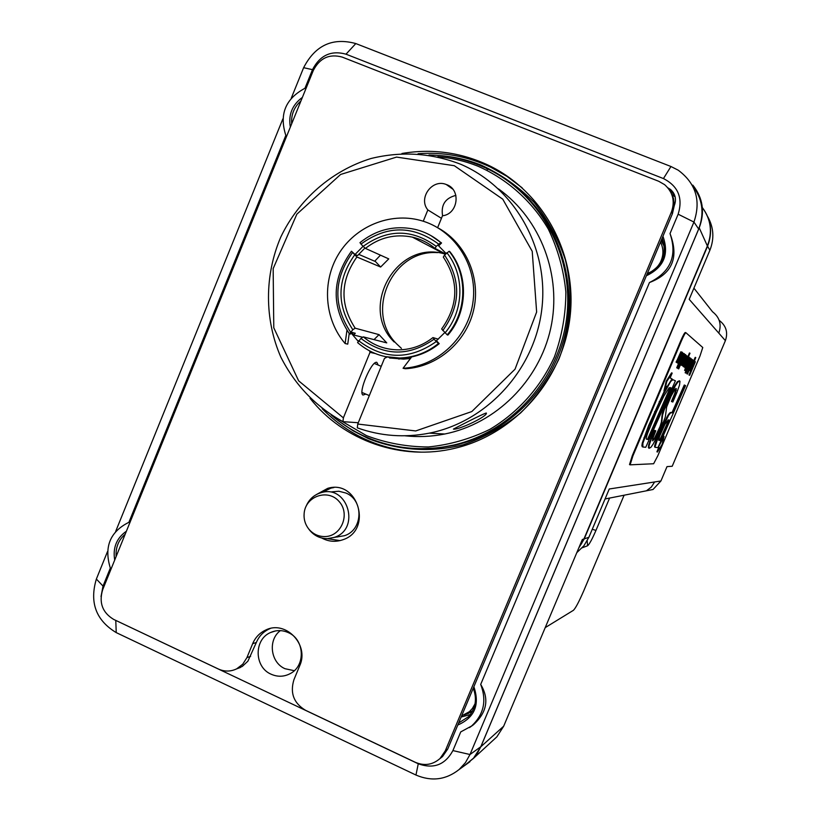 <?xml version="1.0" encoding="UTF-8"?>
<svg xmlns="http://www.w3.org/2000/svg" width="820" height="820" viewBox="0 0 820 820"><rect width="100%" height="100%" fill="white"/><g stroke="black" fill="none" stroke-linecap="round" stroke-linejoin="round"><path stroke-width="1.23" d="M423.253 221.236L427.845 209.93C417.954 198.163 432.202 178.483 446.295 184.52C461.301 189.236 458.247 214.122 442.462 215.793L437.644 227.632M438.741 228.288C466.354 243.745 481.196 278.574 473.519 310.503C465.975 342.463 437.009 367.053 405.398 368.744L403.071 368.272C437.972 366.478 469.112 336.661 473.15 300.663C477.486 264.686 453.942 229.231 420.27 220.354C389.654 212.083 355.255 226.525 338.506 254.251C321.655 281.926 324.402 319.452 345.117 343.529L346.932 330.368M410.471 358.473L403.501 359.109L389.51 357.971M358.279 422.741L342.965 421.664L343.385 417.862L298.634 380.818L273.777 327.774L273.162 268.622L296.84 214.184L340.597 174.475L396.552 157.091L454.311 165.712L502.762 199.178L532.221 251.32L536.639 312.02L515.032 369.205L471.807 411.558L415.709 430.951L357.745 424.042L384.447 358.422L386.568 357.315M343.385 417.862L370.005 352.333L375.16 353.502M369.533 350.868L370.005 352.333M358.258 341.397L351.267 333.186M349.207 333.555L347.741 344.133L345.117 343.529M427.845 209.93L441.437 218.315M455.889 195.385C445.27 198.091 440.832 204.887 442.585 215.773M365.853 394.112L362.983 395.035C357.879 392.882 371.685 360.308 376.841 362.358L378.194 365.074M498.488 188.897C540.8 219.001 562.294 275.797 550.702 328.389C539.13 380.992 495.762 423.807 444.758 434.005C431.515 436.65 418.241 437.244 404.957 435.789M357.745 424.042L357.294 427.845C380.634 436.178 404.639 437.941 429.331 433.144C487.111 421.675 534.845 369.512 541.856 308.832C549.082 248.173 514.591 187.431 460.881 164.328C431.545 152.991 401.595 151.044 371.05 158.496C331.731 170.601 298.705 199.516 280.768 237.093C264.399 275.387 264.388 319.318 280.799 357.018C294.995 385.041 315.71 406.587 342.965 421.664M453.624 429.167L453.419 429.106C454.557 428.45 481.842 414.274 486.209 413.024L486.403 413.106C487.449 416.355 459.764 429.598 453.624 429.167M380.449 255.153L374.709 261.242M667.87 187.831L670.493 189.461C675.403 193.909 676.664 199.301 674.276 205.625L673.517 198.43L670.596 191.859M674.276 205.625L672.441 213.651L447.73 749.008L442.533 756.553L439.694 758.828M270.282 628.509L269.042 629.043C263.199 631.861 258.956 636.341 256.332 642.49L247.906 661.166L242.32 666.404L236.252 669.048M246.922 657.62L242.751 664.22L236.652 668.853C230.635 671.723 224.547 671.775 218.397 669.018L113.672 619.407C102.438 612.612 98.769 602.71 102.664 589.723L313.322 70.438C319.769 58.015 329.404 53.566 342.227 57.103L658.726 181.281L664.6 184.654C672.933 192.126 675.198 201.248 671.406 212.021L445.229 750.946L440.002 758.541C432.652 764.875 424.442 766.136 415.371 762.323L305.532 710.294C293.755 703.201 289.88 693.013 293.919 679.739L299.71 665.748C309.581 644.633 285.37 619.653 265.444 630.17C259.561 632.999 255.297 637.509 252.652 643.7L246.922 657.62L250.643 656.318M401.964 153.483C431.945 148.42 460.748 152.335 488.382 165.23C543.106 191.265 577.464 254.313 570.033 317.032C562.745 379.762 514.601 434.149 455.172 448.202C401.605 461.383 343.488 440.852 310.032 398.284M316.715 494.388L327.733 488.341C358.135 479.054 373.09 530.274 342.668 539.816C335.452 542.256 328.482 541.661 321.737 538.012M322.198 408.719C349.525 436.312 382.735 450.795 421.818 452.158M522.145 187.811L507.026 176.402L490.596 167.136C467.543 156.282 443.374 151.813 418.087 153.729M327.354 538.658L340.054 540.605M333.914 487.551L330.952 488.125L322.024 492.441M331.69 491.867L338.844 491.231L345.835 493.015C364.039 500.077 363.045 530.13 344.41 535.716L334.222 537.407C360.882 529.228 347.803 484.343 321.245 492.635C314.07 494.737 308.996 499.329 306.034 506.422M337.799 536.926L337.112 536.926M660.52 242.033C663.81 248.901 663.698 255.778 660.192 262.677C657.261 267.863 652.986 271.43 647.37 273.367M661.186 240.465L664.405 246.758M475.057 703.755L472.371 708.5L469.419 711.668L461.619 715.921M472.699 710.755L464.52 714.845M308.607 528.828L309.724 530.314C314.429 535.86 320.353 538.637 327.467 538.648L334.222 537.407M324.751 536.577C318.365 536.567 313.055 534.076 308.822 529.095C305.132 524.39 303.584 519.029 304.179 513.002C305.778 495.956 328.154 488.515 339.101 501.502C350.581 514.007 341.315 536.587 324.751 536.577M702.33 207.573C710.971 219.299 712.652 232.101 707.383 245.969L709.341 240.055M671.918 191.89L673.22 192.403M692.838 185.135C702.955 197.979 705.087 212.206 699.214 227.827L707.383 245.969L583.963 538.894L579.043 547.319M699.214 227.827L480.817 746.774L473.324 758.5L464.017 765.982M581.288 544.08L583.963 538.894L582.323 539.539L503.675 726.212L496.869 736.842L492.328 741.024M578.736 548.047L584.24 538.883L588.903 537.264L583.881 545.802L576.798 552.659M707.824 216.859C713.738 227.56 714.425 238.702 709.884 250.274L707.578 246.195L584.24 538.883M707.578 246.195C712.836 232.337 711.155 219.555 702.535 207.829M670.78 189.943L671.293 190.148M587.181 540.821L587.591 545.761C589.344 544.347 592.132 539.232 595.966 530.407L609.598 498.068M719.078 320.056L719.519 320.61C726.212 325.878 728.16 332.561 725.382 340.659L672.216 466.252L667.008 466.621L660.93 480.971L653.017 489.499L643.854 491.313M624.102 495.208L583.83 590.625C579.074 601.593 575.62 608.143 573.447 610.295L545.218 627.618M693.915 288.158L712.518 311.754C719.673 317.35 721.764 324.484 718.802 333.125L689.2 299.331L709.884 250.274M588.903 537.264L609.26 488.997L654.626 481.965L651.295 487.111L646.406 490.811L605.057 498.97M692.408 185.504C702.555 198.655 704.646 213.149 698.671 229.016L480.786 746.753L477.701 752.678L473.724 757.998L464.366 765.736M107.502 551.583L96.37 579.043C89.349 602.454 95.96 620.309 116.225 632.609L415.955 775.043C431.607 781.716 446.008 779.861 459.159 769.488L465.422 762.661L469.993 754.523L693.935 222.056C701.161 200.695 695.924 183.403 678.212 170.181L670.955 166.501L355.808 43.562C332.612 37.238 315.218 45.284 303.625 67.691L291.284 98.133M101.024 596.581L103.023 586.085L110.331 568.076C103.843 546.971 110.034 531.719 128.894 522.309L285.832 135.402C279.066 114.451 285.442 98.748 304.948 88.283L312.502 69.659C319.964 55.258 331.136 50.102 346.009 54.181L663.441 178.565C678.222 186.16 683.121 198.04 678.15 214.204L670.022 233.567C679.155 257.5 672.297 273.829 649.46 282.541L480.694 684.403C486.885 700.628 483.861 714.497 471.613 725.997L460.748 731.901L452.906 750.587C445.127 764.865 433.575 769.262 418.261 763.779L114.123 619.623M280.368 630.621C267.72 639.856 270.467 662.539 285.001 668.71L294.277 670.688M271.071 674.194C254.179 667.131 253.769 639.508 270.446 632.568C276.33 629.944 282.264 629.944 288.25 632.589C304.589 639.323 305.891 665.778 290.249 673.599C283.997 676.889 277.601 677.084 271.071 674.194M675.168 196.923L672.277 194.945M282.859 118.92L115.681 531.401M480.694 684.403C489.458 698.978 486.988 712.477 473.273 724.9L469.429 727.637M670.022 233.567C677.505 255.676 670.647 271.994 649.46 282.541M439.284 251.33L441.057 251.596M394.184 342.002C358.709 307.736 396.152 240.403 443.692 253.657L445.475 254.097M401.421 348.367L396.777 344C364.09 312.256 392.114 249.106 437.572 252.642M442.564 253.052L444.327 253.318M354.609 254.979C337.071 279.794 336.466 304.702 352.805 329.722L355.173 328.184C339.726 304.353 340.29 280.624 356.885 256.988L351.452 251.227C331.803 278.667 331.136 306.219 349.463 333.894L352.805 329.722M432.95 337.584C422.905 345.445 411.64 349.535 399.176 349.853C385.625 349.894 373.664 345.558 363.311 336.877L360.943 338.424C384.703 356.31 409.077 356.556 434.067 339.183L432.95 337.584L438.29 339.183M442.779 330.562C460.686 305.46 461.27 280.286 444.522 255.051L443.302 257.07C459.138 281.106 458.585 305.071 441.642 328.974L447.207 334.857C467.215 311.733 468.056 274.526 449.134 251.258L444.522 255.051M365.423 248.398C379.527 237.41 395.189 233.659 412.398 237.134C420.803 239.081 428.347 242.833 435.02 248.388L436.23 246.359C412.081 228.78 387.727 228.78 363.147 246.379L365.423 248.398L388.752 258.884L380.634 267.033L356.885 256.988M350.519 332.018C333.033 305.45 333.668 279.005 352.426 252.673M360.943 338.424L357.582 342.586C369.84 353.143 384.088 358.279 400.314 357.981C414.469 357.387 427.199 352.538 438.505 343.467L436.291 341.54C409.744 360.144 383.862 359.867 358.647 340.72M436.291 341.54L434.067 339.183M446.849 252.714C464.899 275.089 464.099 310.688 445.004 332.92M436.23 246.359L440.842 242.576C433.36 236.18 424.873 231.804 415.402 229.436C395.025 225.008 376.554 229.405 359.98 242.638L360.974 244.073C387.05 225.223 412.911 225.213 438.556 244.032M360.974 244.073L363.147 246.379M355.173 328.184L379.024 334.632L386.763 342.883L363.311 336.877M445.578 253.985L435.02 248.388M362.696 337.276L353.584 334.949L355.285 333.248L352.046 332.407L350.335 334.119L349.463 333.894M351.452 251.227L355.039 254.477L363.075 246.297M438.505 343.467L439.223 343.672C431.012 350.345 421.828 354.752 411.66 356.905L401.103 358.166L385.236 356.618M447.207 334.857L447.904 335.083C467.892 312 468.722 274.864 449.831 251.637L449.134 251.258M440.842 242.576L441.549 242.976L438.649 245.877L446.08 253.482M430.91 235.596L441.549 242.976M353.584 334.949L351.862 332.592M410.635 358.258L404.024 358.832L386.763 356.936M358.658 254.333L375.457 261.559L380.634 267.033M399.104 359.098L398.233 358.75M439.223 343.672L436.455 340.731L444.727 332.623M374.012 339.623L379.024 334.632M390.402 358.145L389.326 357.54M657.784 455.838L700.014 355.931L702.771 347.506L685.93 332.736C685.223 332.869 683.685 335.677 681.307 341.151L632.907 455.899L630.108 464.837L653.632 463.741L657.784 455.838M629.504 464.591L630.108 464.837L629.504 464.591L632.302 455.643L680.702 340.905C683.08 335.431 684.618 332.623 685.325 332.489L685.868 332.715M685.315 362.727L686.155 360.738M646.508 439.161L647.595 439.264L670.196 387.522M658.634 440.217L659.659 436.096L664.907 424.329L668.3 419.891L669.294 420.117L660.202 440.535L658.634 440.217L659.669 440.309L668.71 419.983M678.878 359.662L679.37 358.432M676.715 362.46L676.08 362.163L676.582 360.964L677.176 361.2L676.777 362.491L677.761 360.79L677.248 362.399L681.584 352.087L682.332 352.241M676.746 361.026L680.877 351.76L681.471 352.005L677.176 361.2M677.207 362.881L677.166 362.368M679.944 357.223L680.713 355.306M680.928 360.759L679.718 364.316L682.383 359.232L684.259 353.625L682.435 356.843L683.798 354.732L682.25 359.18L680.19 363.219L682.496 356.895M683.48 353.451L684.218 353.594M679.155 364.09L679.718 364.316M683.039 366.017L686.914 355.901L682.916 364.223L686.176 355.378L681.635 365.146L685.52 357.059L682.394 365.617L686.197 357.417L683.039 366.017L681.738 365.207M682.25 362.368L682.916 360.933M685.551 355.244L686.176 355.378M686.155 355.757L686.801 355.829M684.731 367.083L688.759 358.248L685.192 367.37L687.867 361.333L688.749 357.223L684.731 367.083L684.075 366.735L689.999 353.225L685.684 361.497L683.839 366.888L684.895 365.31L684.382 366.858M688.503 357.069L689.22 357.192M685.294 367.432L684.659 367.053M685.141 370.578L684.587 370.353L685.582 367.729L686.227 368.016L685.141 370.578L686.494 368.18L690.348 357.991L686.032 367.903M689.589 357.899L690.317 357.981M685.797 373.059L691.619 359.273L685.797 373.059L685.151 372.772L686.842 368.754M689.087 363.444L689.886 361.548M687.426 369.236L687.99 369.482L689.435 366.97L688.421 368.426L689.107 366.263L692.336 359.426L687.98 369.461L687.416 369.226M689.948 370.353L689.302 370.066L695.227 357.335L695.77 357.561L689.845 370.281L693.535 362.645L690.594 370.753L695.77 357.561M690.594 370.753L690.091 370.056M689.63 375.304L695.298 361.907L692.633 366.151L689.63 375.304L688.995 375.027L690.624 371.173M690.327 371.04L690.87 371.276L690.337 370.65M693.945 361.917L695.053 361.374M655.077 447.259L654.555 446.428L655.703 442.062L660.725 429.639L668.034 415.135L670.145 412.573L671.99 412.634L684.269 385.021L684.813 385.246L672.523 412.86L670.688 412.798L668.577 415.361L658.378 436.65L655.098 446.664L655.282 447.341L657.978 447.607L685.561 385.615L684.813 385.246M664.528 391.212L663.933 390.966L666.219 381.197L671.58 372.854L672.174 373.1L666.814 381.443L664.528 391.212L666.578 386.353L667.162 386.609L672.051 378.901L670.124 377.938L672.174 373.1M657.445 452.035L662.181 444.286L664.056 436.332L658.163 447.648L659.27 447.699L657.445 452.035L656.912 451.81L658.655 447.669M661.176 440.422L663.524 436.107L664.056 436.332M648.866 448.253L648.579 445.188L654.227 430.377L655.795 430.766L654.79 430.623L651.357 438.792L649.153 445.424L648.999 448.325L650.813 447.412L653.181 444.05L660.346 429.844L665.297 417.103L666.639 407.027L671.016 396.306L674.809 389.49L676.295 388.588L675.29 393.702L671.959 401.718L672.841 402.025L676.838 392.647L679.544 384.949L679.985 381.279L677.996 381.864L675.332 385.789L664.159 409.928L662.601 415.002L661.494 424.258L658.993 430.561L655.18 438.177L652.617 440.822L652.669 438.915L655.795 430.766M652.505 440.606L654.626 437.941L659.997 426.656L661.381 422.115L662.447 413.147L667.644 399.852L674.768 385.554L677.433 381.628L679.442 380.787M671.959 401.718L671.406 401.482L674.737 393.477L675.823 388.495M642.859 447.002L645.76 447.279L675.413 380.818L672.953 379.711L670.77 381.372L663.605 394.02L649.184 425.846L642.88 443.271L642.859 447.002L641.886 445.721L642.285 443.025L648.589 425.59L664.354 391.14M665.399 389.141L666.855 386.476M671.221 379.978L673.076 379.711M689.138 366.827L689.702 365.474M687.508 374.063L693.259 360.452L689.261 368.959L692.654 360.011L690.132 365.966L687.508 374.063L686.873 373.776L688.523 369.861M686.248 368.508L686.822 368.744L688.246 366.263L691.157 358.576L688.113 366.273L687.273 367.698L687.652 365.884L686.801 368.733L686.217 368.344M687.631 365.874L688.062 363.967M690.276 358.565L691.116 358.555M684.823 367.637L685.438 367.883L686.35 366.273L685.848 367.78L689.948 358.073L685.376 367.862L684.905 367.268M688.964 358.545L689.845 358.002M683.316 366.663L684.772 362.112M685.059 360.728L685.223 362.296L685.294 360.831L687.672 356.249L688.226 356.474M688 356.382L689.435 352.989L689.999 353.225M685.223 362.296L684.577 362.01M680.457 364.9L681.051 365.156L682.578 362.532L681.502 364.049L682.22 361.774L685.622 354.599L681.041 365.136L680.436 364.838M684.833 354.496L685.592 354.578M678.724 368.897L684.833 354.414L678.724 368.897L678.037 368.59L679.862 364.275M678.16 363.465L678.755 363.721L679.821 362.061L677.412 368.118L683.572 353.512L679.257 362.624L682.865 353.01L678.745 363.711L678.284 362.563M677.412 368.118L676.715 367.811L678.489 363.608M678.263 357.961L678.857 358.207M676.08 362.163L676.674 362.409M681.861 353.358L677.781 363.116L681.881 353.369M679.421 358.319L680.005 358.709L678.253 361.989L679.421 358.319M679.421 358.463L680.005 358.709M682.353 365.72L682.927 365.945M681.697 365.31L682.271 365.546M684.064 366.786L684.628 367.011M684.628 367.135L685.192 367.37M689.61 357.858L690.163 358.084M685.663 367.79L686.227 368.016M685.151 372.772L685.704 372.997M691.25 362.471L690.05 364.408L690.809 362.296M689.938 370.455L690.481 370.681M689.302 370.066L689.845 370.281M691.322 370.261L694.632 362.399L691.322 370.261M688.995 375.027L689.528 375.252M655.703 442.062L656.246 442.287M671.99 412.634L672.523 412.86M660.725 429.639L661.279 429.875M659.669 440.309L660.202 440.535M666.578 386.363L667.162 386.609L666.578 386.363M666.219 381.197L666.814 381.443M661.678 440.473L662.211 440.699M667.644 399.852L668.218 400.088M662.447 413.147L663.021 413.393M661.514 420.527L662.078 420.762M659.997 426.656L660.551 426.892M654.227 430.377L654.79 430.623M671.191 387.942L648.169 439.499L646.56 439.223C645.955 439.048 646.303 437.06 647.605 433.257L656.4 411.824L663.974 395.916L669.13 387.768L670.616 387.696M647.595 439.264L648.169 439.499M686.873 373.776L687.416 374.002M684.782 367.575L685.335 367.811M686.248 362.112L684.321 365.822L687.795 357.561L686.248 362.112L685.674 361.886M684.485 357.807L683.214 359.816L685.13 355.665L684.485 357.807L683.993 357.602M678.037 368.59L678.611 368.826M676.715 367.811L677.299 368.057M682.927 353.215L683.47 353.43M364.972 247.988L357.612 255.573L355.039 254.477M411.66 356.905L403.071 368.272M671.406 212.021L672.441 213.651M447.73 749.008L445.229 750.946M252.652 643.7L256.332 642.49M339.111 421.326L353.174 430.838L368.293 438.577C398.274 450.539 431.289 452.773 463.187 444.788C484.015 437.675 503.131 427.097 520.505 413.044C536.454 397.259 549.308 379.158 559.066 358.74C571.161 327.016 573.344 292.535 565.359 259.858C558.256 238.63 547.791 219.411 533.974 202.191C518.506 186.56 500.897 174.199 481.135 165.107C467.574 159.726 453.542 156.538 439.038 155.513M503.675 726.212L480.817 746.774M592.276 529.289L595.966 530.407M582.179 547.811L587.591 545.761M678.15 214.204L693.935 222.056L698.671 229.016M480.786 746.753L469.993 754.523L452.906 750.587M96.37 579.043L103.023 586.085M115.784 620.494L116.225 632.609M418.261 763.779L415.955 775.043M663.441 178.565L670.955 166.501M346.009 54.181L355.808 43.562M312.502 69.659L303.625 67.691M518.896 189.635C559.424 224.229 577.926 282.982 564.57 336.446C551.173 389.91 507.252 433.185 455.336 445.127L437.962 447.997L420.455 448.673M437.859 156.753C451.574 157.881 464.848 160.986 477.67 166.081C507.078 178.955 531.749 200.89 548.354 229.149C557.856 248.942 563.688 269.893 565.861 291.992C565.81 314.265 561.997 335.892 554.422 356.895C540.564 387.317 518.025 412.552 489.847 429.362C470.249 438.936 449.76 444.809 428.378 446.961C406.976 446.9 386.343 443.128 366.478 435.635L338.875 419.522M331.229 415.002C341.817 424.094 353.512 431.453 366.294 437.07C394.256 449.042 423.335 451.707 453.552 445.075C512.049 431.761 559.64 378.43 566.784 316.786C574.102 255.163 540.031 193.264 486.045 168.131L478.572 164.892C462.644 158.588 446.152 155.308 429.085 155.031M473.263 688.175C477.322 698.845 475.723 708.367 468.466 716.741L458.646 722.994M457.796 725.034C474.647 717.623 480.007 704.862 473.868 686.729M647.082 274.054C658.173 269.544 663.154 259.151 663.4 256.527C665.266 252.396 664.856 246.277 662.15 238.169C667.408 254.282 662.386 266.244 647.082 274.064M646.365 275.766C663.831 267.412 669.356 254.251 662.939 236.273M291.674 123.81C291.028 114.667 294.124 107.02 300.981 100.87M302.385 97.395C292.228 104.847 288.22 114.749 290.341 127.1M472.248 711.606L464.356 714.917M461.147 717.039L470.331 714.548M661.371 240.024L664.108 244.442M126.393 531.216C116.573 538.094 112.678 547.709 114.697 560.06M116.143 556.493C115.538 547.401 118.551 539.97 125.183 534.22M680.702 340.905L681.307 341.151M632.302 455.643L632.907 455.899M692.623 366.478L693.146 366.694M654.821 444.86L655.375 445.096M654.555 446.428L655.098 446.664M654.739 447.115L655.282 447.341M671.026 412.368L671.559 412.593M670.145 412.573L670.688 412.798M669.151 413.516L669.704 413.751M668.034 415.135L668.577 415.361M666.762 417.308L667.316 417.534M657.824 436.414L658.378 436.65M649.635 441.683L650.209 441.918M650.783 438.546L651.357 438.792M648.579 445.188L649.153 445.424M648.251 447.177L648.825 447.423M675.782 389.971L676.346 390.207M674.737 393.477L675.29 393.702M673.076 397.628L673.64 397.864M677.433 381.628L677.996 381.864M674.768 385.554L675.332 385.789M671.416 391.827L671.98 392.062M666.486 402.497L667.049 402.733M665.02 405.982L665.594 406.218M663.585 409.692L664.159 409.928M662.037 414.766L662.601 415.002M661.801 416.17L662.365 416.406M661.668 417.882L662.232 418.118M661.381 422.115L661.945 422.351M660.941 424.022L661.494 424.258M658.429 430.326L658.993 430.561M654.626 437.941L655.18 438.177M653.202 432.714L653.765 432.96M652.002 435.512L652.576 435.758M672.369 379.465L672.953 379.711M671.477 379.773L672.062 380.008M666.066 387.911L666.65 388.157M663.021 393.764L663.605 394.02M659.178 401.636L659.772 401.882M654.575 411.681L655.17 411.937M648.589 425.59L649.184 425.846M643.884 437.829L644.479 438.085M642.285 443.025L642.88 443.271M641.886 445.721L642.48 445.977M689.589 365.74L690.132 365.966M680.457 359.058L681 359.283M654.626 481.955L660.93 480.971M718.802 333.125L725.382 340.659M362.03 392.483L369.318 395.588M374.361 363.455L381.218 366.345M446.295 184.52L452.773 189.143M444.758 434.005L429.331 433.144M236.652 668.853L240.434 667.48M440.002 758.541L442.533 756.553M488.382 165.23L490.596 167.136M327.733 488.341L330.952 488.125M265.444 630.17L269.042 629.043M464.95 714.64L468.65 713.328M308.822 529.095L309.724 530.314M583.963 538.894L707.393 245.979M496.869 736.842L473.324 758.5M459.159 769.488L469.962 761.708M275.643 630.908L270.446 632.568M674.553 196.4L670.493 189.461M471.613 725.997L473.273 724.9M420.496 448.673L437.993 447.997L453.552 445.075C423.325 451.707 394.225 449.032 366.243 437.05C353.43 431.422 341.725 424.042 331.106 414.93M487.685 169.514L486.045 168.131C467.902 159.715 448.878 155.339 428.962 155.011M473.242 688.226C477.281 698.917 475.692 708.418 468.466 716.741M412.398 237.134L443.692 253.657M400.314 357.981L401.103 358.166M404.024 358.832L404.916 359.037M676.131 362.225L676.715 362.471M679.124 364.07L679.708 364.305M654.698 447.074L655.241 447.31M642.152 446.664L642.736 446.92M646.437 490.801L653.017 489.499"/></g></svg>
